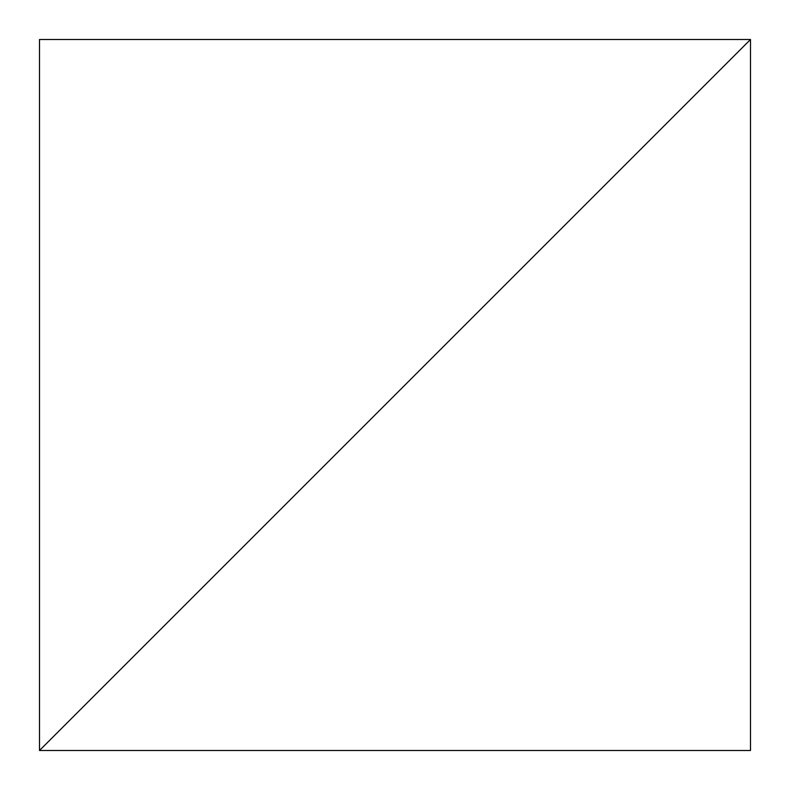 <?xml version="1.0" encoding="UTF-8"?>
<svg xmlns="http://www.w3.org/2000/svg" width="790" height="790" viewBox="0 0 790 790"><rect width="100%" height="100%" fill="white"/><g stroke="black" fill="none" stroke-linecap="round" stroke-linejoin="round"><path stroke-width="1.19" d="M750.5 39.5L39.5 750.5L750.5 750.5L750.5 39.5L39.5 750.5L750.5 750.5L750.5 39.5L39.5 39.5L39.5 750.5L750.5 39.5L39.5 39.5L39.5 750.5L750.5 39.5"/></g></svg>
